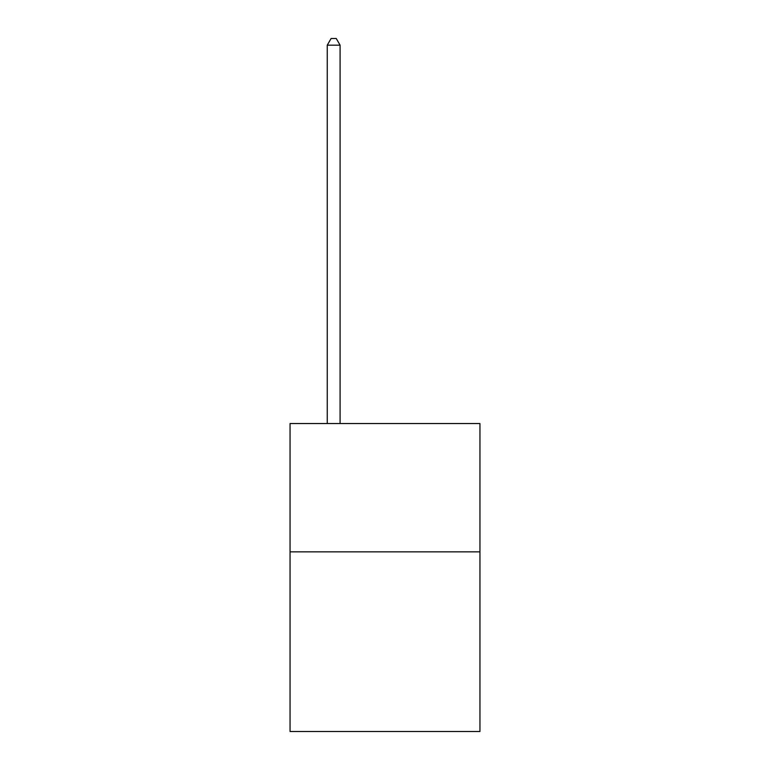 <?xml version="1.0" encoding="UTF-8"?>
<svg xmlns="http://www.w3.org/2000/svg" width="770" height="770" viewBox="0 0 770 770"><rect width="100%" height="100%" fill="white"/><g stroke="black" fill="none" stroke-linecap="round" stroke-linejoin="round"><path stroke-width="1.16" d="M479.951 551.859L479.951 731.5L290.049 731.5L290.049 423.548L479.951 423.548L479.951 551.859L290.049 551.859M340.09 423.548L340.09 45.17L327.26 45.17L327.26 423.548M327.26 45.17L331.11 38.5L336.24 38.5L340.09 45.17"/></g></svg>
